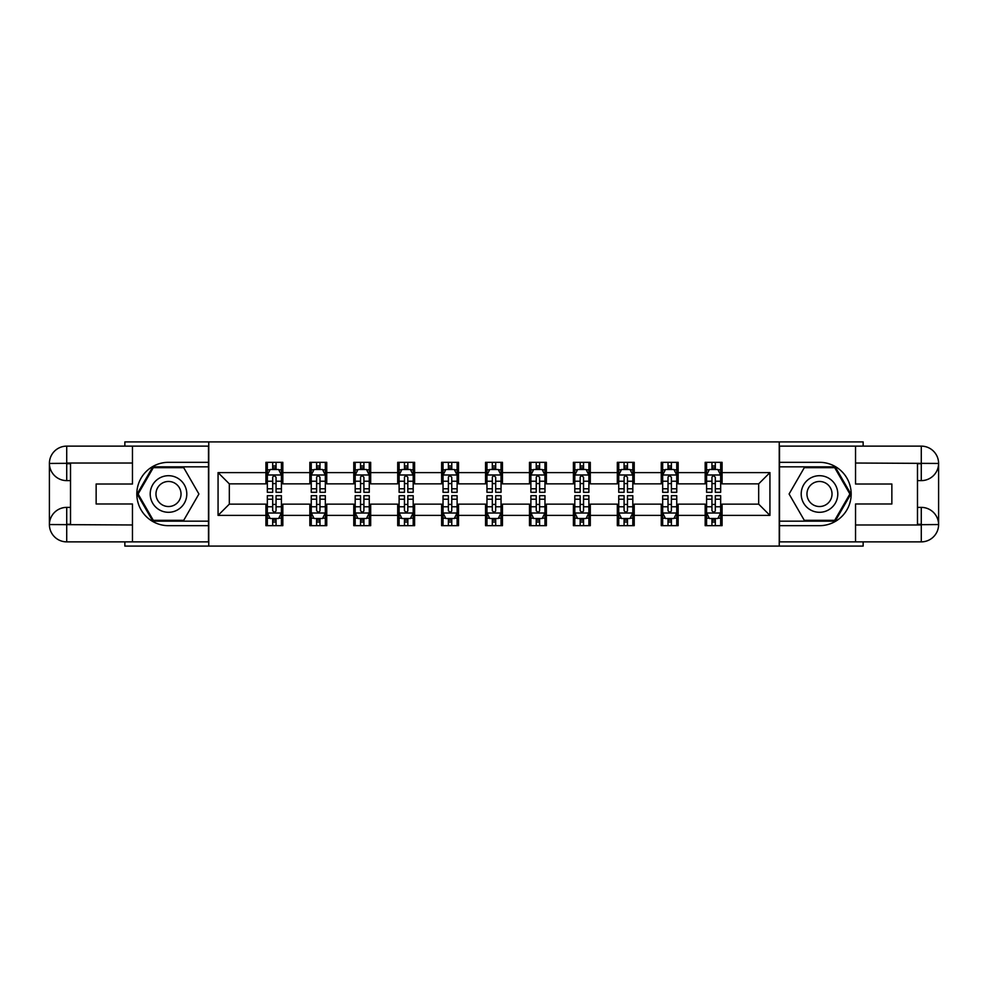 <?xml version="1.0" encoding="UTF-8"?>
<svg xmlns="http://www.w3.org/2000/svg" width="988" height="988" viewBox="0 0 988 988"><rect width="100%" height="100%" fill="white"/><g stroke="black" fill="none" stroke-linecap="round" stroke-linejoin="round"><path stroke-width="1.48" d="M124.859 541.869L124.859 546.092L863.142 546.092L863.142 541.869M863.142 446.131L863.142 441.908L779.236 441.908L779.236 546.092M779.236 441.908L124.859 441.908L124.859 446.131M208.764 546.092L208.764 441.908M722.067 472.597L722.067 462.322L705.173 462.322L705.173 472.597L678.151 472.597L678.151 462.322L661.256 462.322L661.256 472.597L634.222 472.597L634.222 462.322L617.327 462.322L617.327 472.597L590.293 472.597L590.293 462.322L573.398 462.322L573.398 472.597L546.376 472.597L546.376 462.322L529.482 462.322L529.482 472.597L502.447 472.597L502.447 462.322L485.553 462.322L485.553 472.597L458.518 472.597L458.518 462.322L441.624 462.322L441.624 472.597L414.602 472.597L414.602 462.322L397.707 462.322L397.707 472.597L370.673 472.597L370.673 462.322L353.778 462.322L353.778 472.597L326.744 472.597L326.744 462.322L309.849 462.322L309.849 472.597L282.827 472.597L282.827 462.322L265.933 462.322L265.933 472.597L218.064 472.597L218.064 515.403L229.327 504.139L265.933 504.139L265.933 525.678L282.827 525.678L282.827 504.139L309.849 504.139L309.849 525.678L326.744 525.678L326.744 504.139L353.778 504.139L353.778 525.678L370.673 525.678L370.673 504.139L397.707 504.139L397.707 525.678L414.602 525.678L414.602 504.139L441.624 504.139L441.624 525.678L458.518 525.678L458.518 504.139L485.553 504.139L485.553 525.678L502.447 525.678L502.447 504.139L529.482 504.139L529.482 525.678L546.376 525.678L546.376 504.139L573.398 504.139L573.398 525.678L590.293 525.678L590.293 504.139L617.327 504.139L617.327 525.678L634.222 525.678L634.222 504.139L661.256 504.139L661.256 525.678L678.151 525.678L678.151 504.139L705.173 504.139L705.173 525.678L722.067 525.678L722.067 504.139L758.673 504.139L758.673 483.861L722.067 483.861L722.067 472.597L769.936 472.597L769.936 515.403L722.067 515.403M705.173 515.403L678.151 515.403M661.256 515.403L634.222 515.403M617.327 515.403L590.293 515.403M573.398 515.403L546.376 515.403M529.482 515.403L502.447 515.403M485.553 515.403L458.518 515.403M441.624 515.403L414.602 515.403M397.707 515.403L370.673 515.403M353.778 515.403L326.744 515.403M309.849 515.403L282.827 515.403M265.933 515.403L218.064 515.403M705.173 472.597L705.173 483.861L678.151 483.861L678.151 472.597M661.256 472.597L661.256 483.861L634.222 483.861L634.222 472.597M617.327 472.597L617.327 483.861L590.293 483.861L590.293 472.597M573.398 472.597L573.398 483.861L546.376 483.861L546.376 472.597M529.482 472.597L529.482 483.861L502.447 483.861L502.447 472.597M485.553 472.597L485.553 483.861L458.518 483.861L458.518 472.597M441.624 472.597L441.624 483.861L414.602 483.861L414.602 472.597M397.707 472.597L397.707 483.861L370.673 483.861L370.673 472.597M353.778 472.597L353.778 483.861L326.744 483.861L326.744 472.597M309.849 472.597L309.849 483.861L282.827 483.861L282.827 472.597M265.933 472.597L265.933 483.861L229.327 483.861L218.064 472.597M229.327 483.861L229.327 504.139M769.936 515.403L758.673 504.139M758.673 483.861L769.936 472.597M265.933 469.362L267.34 469.362M272.688 469.362L276.06 469.362M281.419 469.362L282.827 469.362M265.933 483.577L267.34 483.577M272.688 483.577L276.06 483.577M281.419 483.577L282.827 483.577M265.933 504.423L267.34 504.423M272.688 504.423L276.06 504.423M281.419 504.423L282.827 504.423M265.933 518.638L267.34 518.638M272.688 518.638L276.06 518.638M281.419 518.638L282.827 518.638M309.849 504.423L311.257 504.423M316.605 504.423L319.989 504.423M325.336 504.423L326.744 504.423M309.849 518.638L311.257 518.638M316.605 518.638L319.989 518.638M325.336 518.638L326.744 518.638M309.849 469.362L311.257 469.362M316.605 469.362L319.989 469.362M325.336 469.362L326.744 469.362M309.849 483.577L311.257 483.577M316.605 483.577L319.989 483.577M325.336 483.577L326.744 483.577M353.778 504.423L355.186 504.423M360.534 504.423L363.917 504.423M369.265 504.423L370.673 504.423M353.778 518.638L355.186 518.638M360.534 518.638L363.917 518.638M369.265 518.638L370.673 518.638M353.778 469.362L355.186 469.362M360.534 469.362L363.917 469.362M369.265 469.362L370.673 469.362M353.778 483.577L355.186 483.577M360.534 483.577L363.917 483.577M369.265 483.577L370.673 483.577M397.707 504.423L399.115 504.423M404.463 504.423L407.834 504.423M413.194 504.423L414.602 504.423M397.707 518.638L399.115 518.638M404.463 518.638L407.834 518.638M413.194 518.638L414.602 518.638M397.707 469.362L399.115 469.362M404.463 469.362L407.834 469.362M413.194 469.362L414.602 469.362M397.707 483.577L399.115 483.577M404.463 483.577L407.834 483.577M413.194 483.577L414.602 483.577M441.624 504.423L443.032 504.423M448.391 504.423L451.763 504.423M457.111 504.423L458.518 504.423M441.624 518.638L443.032 518.638M448.391 518.638L451.763 518.638M457.111 518.638L458.518 518.638M441.624 469.362L443.032 469.362M448.391 469.362L451.763 469.362M457.111 469.362L458.518 469.362M441.624 483.577L443.032 483.577M448.391 483.577L451.763 483.577M457.111 483.577L458.518 483.577M485.553 504.423L486.961 504.423M492.308 504.423L495.692 504.423M501.04 504.423L502.447 504.423M485.553 518.638L486.961 518.638M492.308 518.638L495.692 518.638M501.04 518.638L502.447 518.638M485.553 469.362L486.961 469.362M492.308 469.362L495.692 469.362M501.04 469.362L502.447 469.362M485.553 483.577L486.961 483.577M492.308 483.577L495.692 483.577M501.04 483.577L502.447 483.577M529.482 504.423L530.889 504.423M536.237 504.423L539.609 504.423M544.968 504.423L546.376 504.423M529.482 518.638L530.889 518.638M536.237 518.638L539.609 518.638M544.968 518.638L546.376 518.638M529.482 469.362L530.889 469.362M536.237 469.362L539.609 469.362M544.968 469.362L546.376 469.362M529.482 483.577L530.889 483.577M536.237 483.577L539.609 483.577M544.968 483.577L546.376 483.577M573.398 504.423L574.806 504.423M580.166 504.423L583.538 504.423M588.885 504.423L590.293 504.423M573.398 518.638L574.806 518.638M580.166 518.638L583.538 518.638M588.885 518.638L590.293 518.638M573.398 469.362L574.806 469.362M580.166 469.362L583.538 469.362M588.885 469.362L590.293 469.362M573.398 483.577L574.806 483.577M580.166 483.577L583.538 483.577M588.885 483.577L590.293 483.577M617.327 504.423L618.735 504.423M624.083 504.423L627.466 504.423M632.814 504.423L634.222 504.423M617.327 518.638L618.735 518.638M624.083 518.638L627.466 518.638M632.814 518.638L634.222 518.638M617.327 469.362L618.735 469.362M624.083 469.362L627.466 469.362M632.814 469.362L634.222 469.362M617.327 483.577L618.735 483.577M624.083 483.577L627.466 483.577M632.814 483.577L634.222 483.577M661.256 504.423L662.664 504.423M668.012 504.423L671.395 504.423M676.743 504.423L678.151 504.423M661.256 518.638L662.664 518.638M668.012 518.638L671.395 518.638M676.743 518.638L678.151 518.638M661.256 469.362L662.664 469.362M668.012 469.362L671.395 469.362M676.743 469.362L678.151 469.362M661.256 483.577L662.664 483.577M668.012 483.577L671.395 483.577M676.743 483.577L678.151 483.577M705.173 504.423L706.581 504.423M711.94 504.423L715.312 504.423M720.66 504.423L722.067 504.423M705.173 518.638L706.581 518.638M711.94 518.638L715.312 518.638M720.66 518.638L722.067 518.638M705.173 469.362L706.581 469.362M711.94 469.362L715.312 469.362M720.66 469.362L722.067 469.362M705.173 483.577L706.581 483.577M711.94 483.577L715.312 483.577M720.66 483.577L722.067 483.577M276.06 465.978L272.688 465.978M281.419 488.776L276.06 488.776L276.06 492.308L281.419 492.308L281.419 475.129L278.604 469.498L270.156 469.498L267.34 475.129L267.34 492.308L272.688 492.308L272.688 488.776L267.34 488.776M267.34 475.129L267.34 462.322M281.419 475.129L281.419 462.322M272.688 469.498L272.688 462.322M276.06 462.322L276.06 469.498M276.06 488.776L276.06 477.241L274.195 475.561L272.7 477.019L272.688 488.776M272.688 522.022L276.06 522.022M267.34 499.224L272.688 499.224L272.688 495.692L267.34 495.692L267.34 512.871L270.156 518.502L278.604 518.502L281.419 512.871L281.419 495.692L276.06 495.692L276.06 499.224L281.419 499.224M281.419 512.871L281.419 525.678M267.34 512.871L267.34 525.678M276.06 518.502L276.06 525.678M272.688 525.678L272.688 518.502M272.688 499.224L272.688 510.759L274.553 512.439L276.047 510.981L276.06 499.224M177.655 478.155A18.303 18.303 0 0 0 152.658 484.849A18.303 18.303 0 0 0 159.352 509.845A18.303 18.303 0 0 0 184.348 503.151A18.303 18.303 0 0 0 177.655 478.155M174.765 483.144A12.535 12.535 0 0 0 157.648 487.739A12.535 12.535 0 0 0 162.242 504.856A12.535 12.535 0 0 0 179.359 500.261A12.535 12.535 0 0 0 174.765 483.144M183.706 520.33L153.301 520.33L138.11 494L153.301 467.67L183.706 467.67L198.909 494L183.706 520.33M828.648 478.155A18.303 18.303 0 0 0 803.652 484.849A18.303 18.303 0 0 0 810.345 509.845A18.303 18.303 0 0 0 835.342 503.151A18.303 18.303 0 0 0 828.648 478.155M825.758 483.144A12.535 12.535 0 0 0 808.641 487.739A12.535 12.535 0 0 0 813.235 504.856A12.535 12.535 0 0 0 830.352 500.261A12.535 12.535 0 0 0 825.758 483.144M834.699 520.33L804.294 520.33L789.091 494L804.294 467.67L834.699 467.67L849.89 494L834.699 520.33M70.519 480.625L66.715 480.625A17.315 17.315 0 0 1 49.4 463.446A17.315 17.315 0 0 1 66.715 446.131L208.493 446.131L208.493 462.322L168.503 462.322A31.678 31.678 0 0 0 136.826 494A31.678 31.678 0 0 0 168.503 525.678L208.493 525.678L208.493 541.869L66.715 541.869A17.315 17.315 0 0 1 49.4 524.554A17.315 17.315 0 0 1 66.715 507.375L70.519 507.375M208.493 525.678L208.493 462.322M132.466 446.131L132.466 484.009L96.145 484.009L96.145 503.991L132.466 503.991L132.466 541.869M132.466 463.026L66.715 463.026L66.715 480.625A17.315 17.315 0 0 1 49.4 463.446L49.4 524.554L132.466 524.974M66.715 524.974L66.715 541.869A17.315 17.315 0 0 1 49.4 524.554A17.315 17.315 0 0 1 66.715 507.375L66.715 524.27L70.519 524.27L70.519 463.73L66.715 463.73M208.493 466.83L152.819 466.83L137.134 494L152.819 521.17L208.493 521.17M66.715 480.625A17.315 17.315 0 0 1 49.4 463.446L66.27 463.323M917.482 507.375L921.285 507.375A17.315 17.315 0 0 1 938.6 524.554A17.315 17.315 0 0 1 921.285 541.869L779.507 541.869L779.507 525.678L819.497 525.678A31.678 31.678 0 0 0 851.174 494A31.678 31.678 0 0 0 819.497 462.322L779.507 462.322L779.507 446.131L921.285 446.131A17.315 17.315 0 0 1 938.6 463.446A17.315 17.315 0 0 1 921.285 480.625L917.482 480.625M779.507 462.322L779.507 525.678M855.534 541.869L855.534 503.991L891.855 503.991L891.855 484.009L855.534 484.009L855.534 446.131M855.534 524.974L921.285 524.974L921.285 507.375A17.315 17.315 0 0 1 938.6 524.554L938.6 463.446L855.534 463.026M921.285 463.026L921.285 446.131A17.315 17.315 0 0 1 938.6 463.446A17.315 17.315 0 0 1 921.285 480.625L921.285 463.73L917.482 463.73L917.482 524.27L921.285 524.27M779.507 521.17L835.181 521.17L850.866 494L835.181 466.83L779.507 466.83M921.285 507.375A17.315 17.315 0 0 1 938.6 524.554L921.73 524.677M319.989 465.978L316.605 465.978M325.336 488.776L319.989 488.776L319.989 492.308L325.336 492.308L325.336 475.129L322.52 469.498L314.073 469.498L311.257 475.129L311.257 492.308L316.605 492.308L316.605 488.776L311.257 488.776M311.257 475.129L311.257 462.322M325.336 475.129L325.336 462.322M316.605 469.498L316.605 462.322M319.989 462.322L319.989 469.498M319.989 488.776L319.989 477.241L318.124 475.561L316.629 477.019L316.605 488.776M363.917 465.978L360.534 465.978M369.265 488.776L363.917 488.776L363.917 492.308L369.265 492.308L369.265 475.129L366.449 469.498L358.002 469.498L355.186 475.129L355.186 492.308L360.534 492.308L360.534 488.776L355.186 488.776M355.186 475.129L355.186 462.322M369.265 475.129L369.265 462.322M360.534 469.498L360.534 462.322M363.917 462.322L363.917 469.498M363.917 488.776L363.917 477.241L362.053 475.561L360.546 477.019L360.534 488.776M316.605 522.022L319.989 522.022M311.257 499.224L316.605 499.224L316.605 495.692L311.257 495.692L311.257 512.871L314.073 518.502L322.52 518.502L325.336 512.871L325.336 495.692L319.989 495.692L319.989 499.224L325.336 499.224M325.336 512.871L325.336 525.678M311.257 512.871L311.257 525.678M319.989 518.502L319.989 525.678M316.605 525.678L316.605 518.502M316.605 499.224L316.605 510.759L318.482 512.439L319.976 510.981L319.989 499.224M360.534 522.022L363.917 522.022M355.186 499.224L360.534 499.224L360.534 495.692L355.186 495.692L355.186 512.871L358.002 518.502L366.449 518.502L369.265 512.871L369.265 495.692L363.917 495.692L363.917 499.224L369.265 499.224M369.265 512.871L369.265 525.678M355.186 512.871L355.186 525.678M363.917 518.502L363.917 525.678M360.534 525.678L360.534 518.502M360.534 499.224L360.534 510.759L362.398 512.439L363.893 510.981L363.917 499.224M407.834 465.978L404.463 465.978M413.194 488.776L407.834 488.776L407.834 492.308L413.194 492.308L413.194 475.129L410.378 469.498L401.931 469.498L399.115 475.129L399.115 492.308L404.463 492.308L404.463 488.776L399.115 488.776M399.115 475.129L399.115 462.322M413.194 475.129L413.194 462.322M404.463 469.498L404.463 462.322M407.834 462.322L407.834 469.498M407.834 488.776L407.834 477.241L405.969 475.561L404.475 477.019L404.463 488.776M451.763 465.978L448.391 465.978M457.111 488.776L451.763 488.776L451.763 492.308L457.111 492.308L457.111 475.129L454.295 469.498L445.847 469.498L443.032 475.129L443.032 492.308L448.391 492.308L448.391 488.776L443.032 488.776M443.032 475.129L443.032 462.322M457.111 475.129L457.111 462.322M448.391 469.498L448.391 462.322M451.763 462.322L451.763 469.498M451.763 488.776L451.763 477.241L449.898 475.561L448.404 477.019L448.391 488.776M495.692 465.978L492.308 465.978M501.04 488.776L495.692 488.776L495.692 492.308L501.04 492.308L501.04 475.129L498.224 469.498L489.776 469.498L486.961 475.129L486.961 492.308L492.308 492.308L492.308 488.776L486.961 488.776M486.961 475.129L486.961 462.322M501.04 475.129L501.04 462.322M492.308 469.498L492.308 462.322M495.692 462.322L495.692 469.498M495.692 488.776L495.692 477.241L493.827 475.561L492.333 477.019L492.308 488.776M404.463 522.022L407.834 522.022M399.115 499.224L404.463 499.224L404.463 495.692L399.115 495.692L399.115 512.871L401.931 518.502L410.378 518.502L413.194 512.871L413.194 495.692L407.834 495.692L407.834 499.224L413.194 499.224M413.194 512.871L413.194 525.678M399.115 512.871L399.115 525.678M407.834 518.502L407.834 525.678M404.463 525.678L404.463 518.502M404.463 499.224L404.463 510.759L406.327 512.439L407.822 510.981L407.834 499.224M448.391 522.022L451.763 522.022M443.032 499.224L448.391 499.224L448.391 495.692L443.032 495.692L443.032 512.871L445.847 518.502L454.295 518.502L457.111 512.871L457.111 495.692L451.763 495.692L451.763 499.224L457.111 499.224M457.111 512.871L457.111 525.678M443.032 512.871L443.032 525.678M451.763 518.502L451.763 525.678M448.391 525.678L448.391 518.502M448.391 499.224L448.391 510.759L450.256 512.439L451.751 510.981L451.763 499.224M492.308 522.022L495.692 522.022M486.961 499.224L492.308 499.224L492.308 495.692L486.961 495.692L486.961 512.871L489.776 518.502L498.224 518.502L501.04 512.871L501.04 495.692L495.692 495.692L495.692 499.224L501.04 499.224M501.04 512.871L501.04 525.678M486.961 512.871L486.961 525.678M495.692 518.502L495.692 525.678M492.308 525.678L492.308 518.502M492.308 499.224L492.308 510.759L494.173 512.439L495.667 510.981L495.692 499.224M539.609 465.978L536.237 465.978M544.968 488.776L539.609 488.776L539.609 492.308L544.968 492.308L544.968 475.129L542.153 469.498L533.705 469.498L530.889 475.129L530.889 492.308L536.237 492.308L536.237 488.776L530.889 488.776M530.889 475.129L530.889 462.322M544.968 475.129L544.968 462.322M536.237 469.498L536.237 462.322M539.609 462.322L539.609 469.498M539.609 488.776L539.609 477.241L537.744 475.561L536.249 477.019L536.237 488.776M536.237 522.022L539.609 522.022M530.889 499.224L536.237 499.224L536.237 495.692L530.889 495.692L530.889 512.871L533.705 518.502L542.153 518.502L544.968 512.871L544.968 495.692L539.609 495.692L539.609 499.224L544.968 499.224M544.968 512.871L544.968 525.678M530.889 512.871L530.889 525.678M539.609 518.502L539.609 525.678M536.237 525.678L536.237 518.502M536.237 499.224L536.237 510.759L538.102 512.439L539.596 510.981L539.609 499.224M583.538 465.978L580.166 465.978M588.885 488.776L583.538 488.776L583.538 492.308L588.885 492.308L588.885 475.129L586.069 469.498L577.622 469.498L574.806 475.129L574.806 492.308L580.166 492.308L580.166 488.776L574.806 488.776M574.806 475.129L574.806 462.322M588.885 475.129L588.885 462.322M580.166 469.498L580.166 462.322M583.538 462.322L583.538 469.498M583.538 488.776L583.538 477.241L581.673 475.561L580.178 477.019L580.166 488.776M580.166 522.022L583.538 522.022M574.806 499.224L580.166 499.224L580.166 495.692L574.806 495.692L574.806 512.871L577.622 518.502L586.069 518.502L588.885 512.871L588.885 495.692L583.538 495.692L583.538 499.224L588.885 499.224M588.885 512.871L588.885 525.678M574.806 512.871L574.806 525.678M583.538 518.502L583.538 525.678M580.166 525.678L580.166 518.502M580.166 499.224L580.166 510.759L582.031 512.439L583.525 510.981L583.538 499.224M627.466 465.978L624.083 465.978M632.814 488.776L627.466 488.776L627.466 492.308L632.814 492.308L632.814 475.129L629.998 469.498L621.551 469.498L618.735 475.129L618.735 492.308L624.083 492.308L624.083 488.776L618.735 488.776M618.735 475.129L618.735 462.322M632.814 475.129L632.814 462.322M624.083 469.498L624.083 462.322M627.466 462.322L627.466 469.498M627.466 488.776L627.466 477.241L625.602 475.561L624.107 477.019L624.083 488.776M624.083 522.022L627.466 522.022M618.735 499.224L624.083 499.224L624.083 495.692L618.735 495.692L618.735 512.871L621.551 518.502L629.998 518.502L632.814 512.871L632.814 495.692L627.466 495.692L627.466 499.224L632.814 499.224M632.814 512.871L632.814 525.678M618.735 512.871L618.735 525.678M627.466 518.502L627.466 525.678M624.083 525.678L624.083 518.502M624.083 499.224L624.083 510.759L625.947 512.439L627.454 510.981L627.466 499.224M671.395 465.978L668.012 465.978M676.743 488.776L671.395 488.776L671.395 492.308L676.743 492.308L676.743 475.129L673.927 469.498L665.48 469.498L662.664 475.129L662.664 492.308L668.012 492.308L668.012 488.776L662.664 488.776M662.664 475.129L662.664 462.322M676.743 475.129L676.743 462.322M668.012 469.498L668.012 462.322M671.395 462.322L671.395 469.498M671.395 488.776L671.395 477.241L669.518 475.561L668.024 477.019L668.012 488.776M668.012 522.022L671.395 522.022M662.664 499.224L668.012 499.224L668.012 495.692L662.664 495.692L662.664 512.871L665.48 518.502L673.927 518.502L676.743 512.871L676.743 495.692L671.395 495.692L671.395 499.224L676.743 499.224M676.743 512.871L676.743 525.678M662.664 512.871L662.664 525.678M671.395 518.502L671.395 525.678M668.012 525.678L668.012 518.502M668.012 499.224L668.012 510.759L669.876 512.439L671.371 510.981L671.395 499.224M715.312 465.978L711.94 465.978M720.66 488.776L715.312 488.776L715.312 492.308L720.66 492.308L720.66 475.129L717.844 469.498L709.396 469.498L706.581 475.129L706.581 492.308L711.94 492.308L711.94 488.776L706.581 488.776M706.581 475.129L706.581 462.322M720.66 475.129L720.66 462.322M711.94 469.498L711.94 462.322M715.312 462.322L715.312 469.498M715.312 488.776L715.312 477.241L713.447 475.561L711.953 477.019L711.94 488.776M711.94 522.022L715.312 522.022M706.581 499.224L711.94 499.224L711.94 495.692L706.581 495.692L706.581 512.871L709.396 518.502L717.844 518.502L720.66 512.871L720.66 495.692L715.312 495.692L715.312 499.224L720.66 499.224M720.66 512.871L720.66 525.678M706.581 512.871L706.581 525.678M715.312 518.502L715.312 525.678M711.94 525.678L711.94 518.502M711.94 499.224L711.94 510.759L713.805 512.439L715.3 510.981L715.312 499.224M281.345 474.993L267.402 474.993M267.34 469.843L269.983 469.843M278.764 469.843L281.419 469.843M272.688 481.23L267.34 481.23M281.419 481.23L276.06 481.23M276.06 467.781L272.688 467.781M267.402 513.007L281.345 513.007M281.419 518.157L278.764 518.157M269.983 518.157L267.34 518.157M276.06 506.77L281.419 506.77M267.34 506.77L272.688 506.77M272.688 520.219L276.06 520.219M49.4 524.554A17.315 17.315 0 0 1 66.715 507.375M49.4 463.446A17.315 17.315 0 0 1 66.715 446.131L66.715 463.026M938.6 463.446A17.315 17.315 0 0 1 921.285 480.625M938.6 524.554A17.315 17.315 0 0 1 921.285 541.869L921.285 524.974M325.274 474.993L311.331 474.993M311.257 469.843L313.912 469.843M322.693 469.843L325.336 469.843M316.605 481.23L311.257 481.23M325.336 481.23L319.989 481.23M319.989 467.781L316.605 467.781M369.191 474.993L355.26 474.993M355.186 469.843L357.829 469.843M366.622 469.843L369.265 469.843M360.534 481.23L355.186 481.23M369.265 481.23L363.917 481.23M363.917 467.781L360.534 467.781M311.331 513.007L325.274 513.007M325.336 518.157L322.693 518.157M313.912 518.157L311.257 518.157M319.989 506.77L325.336 506.77M311.257 506.77L316.605 506.77M316.605 520.219L319.989 520.219M355.26 513.007L369.191 513.007M369.265 518.157L366.622 518.157M357.829 518.157L355.186 518.157M363.917 506.77L369.265 506.77M355.186 506.77L360.534 506.77M360.534 520.219L363.917 520.219M413.12 474.993L399.177 474.993M399.115 469.843L401.758 469.843M410.539 469.843L413.194 469.843M404.463 481.23L399.115 481.23M413.194 481.23L407.834 481.23M407.834 467.781L404.463 467.781M457.049 474.993L443.106 474.993M443.032 469.843L445.687 469.843M454.468 469.843L457.111 469.843M448.391 481.23L443.032 481.23M457.111 481.23L451.763 481.23M451.763 467.781L448.391 467.781M500.965 474.993L487.035 474.993M486.961 469.843L489.603 469.843M498.397 469.843L501.04 469.843M492.308 481.23L486.961 481.23M501.04 481.23L495.692 481.23M495.692 467.781L492.308 467.781M399.177 513.007L413.12 513.007M413.194 518.157L410.539 518.157M401.758 518.157L399.115 518.157M407.834 506.77L413.194 506.77M399.115 506.77L404.463 506.77M404.463 520.219L407.834 520.219M443.106 513.007L457.049 513.007M457.111 518.157L454.468 518.157M445.687 518.157L443.032 518.157M451.763 506.77L457.111 506.77M443.032 506.77L448.391 506.77M448.391 520.219L451.763 520.219M487.035 513.007L500.965 513.007M501.04 518.157L498.397 518.157M489.603 518.157L486.961 518.157M495.692 506.77L501.04 506.77M486.961 506.77L492.308 506.77M492.308 520.219L495.692 520.219M544.894 474.993L530.951 474.993M530.889 469.843L533.532 469.843M542.313 469.843L544.968 469.843M536.237 481.23L530.889 481.23M544.968 481.23L539.609 481.23M539.609 467.781L536.237 467.781M530.951 513.007L544.894 513.007M544.968 518.157L542.313 518.157M533.532 518.157L530.889 518.157M539.609 506.77L544.968 506.77M530.889 506.77L536.237 506.77M536.237 520.219L539.609 520.219M588.823 474.993L574.88 474.993M574.806 469.843L577.461 469.843M586.242 469.843L588.885 469.843M580.166 481.23L574.806 481.23M588.885 481.23L583.538 481.23M583.538 467.781L580.166 467.781M574.88 513.007L588.823 513.007M588.885 518.157L586.242 518.157M577.461 518.157L574.806 518.157M583.538 506.77L588.885 506.77M574.806 506.77L580.166 506.77M580.166 520.219L583.538 520.219M632.74 474.993L618.809 474.993M618.735 469.843L621.378 469.843M630.171 469.843L632.814 469.843M624.083 481.23L618.735 481.23M632.814 481.23L627.466 481.23M627.466 467.781L624.083 467.781M618.809 513.007L632.74 513.007M632.814 518.157L630.171 518.157M621.378 518.157L618.735 518.157M627.466 506.77L632.814 506.77M618.735 506.77L624.083 506.77M624.083 520.219L627.466 520.219M676.669 474.993L662.726 474.993M662.664 469.843L665.307 469.843M674.088 469.843L676.743 469.843M668.012 481.23L662.664 481.23M676.743 481.23L671.395 481.23M671.395 467.781L668.012 467.781M662.726 513.007L676.669 513.007M676.743 518.157L674.088 518.157M665.307 518.157L662.664 518.157M671.395 506.77L676.743 506.77M662.664 506.77L668.012 506.77M668.012 520.219L671.395 520.219M720.598 474.993L706.655 474.993M706.581 469.843L709.236 469.843M718.017 469.843L720.66 469.843M711.94 481.23L706.581 481.23M720.66 481.23L715.312 481.23M715.312 467.781L711.94 467.781M706.655 513.007L720.598 513.007M720.66 518.157L718.017 518.157M709.236 518.157L706.581 518.157M715.312 506.77L720.66 506.77M706.581 506.77L711.94 506.77M711.94 520.219L715.312 520.219"/></g></svg>
